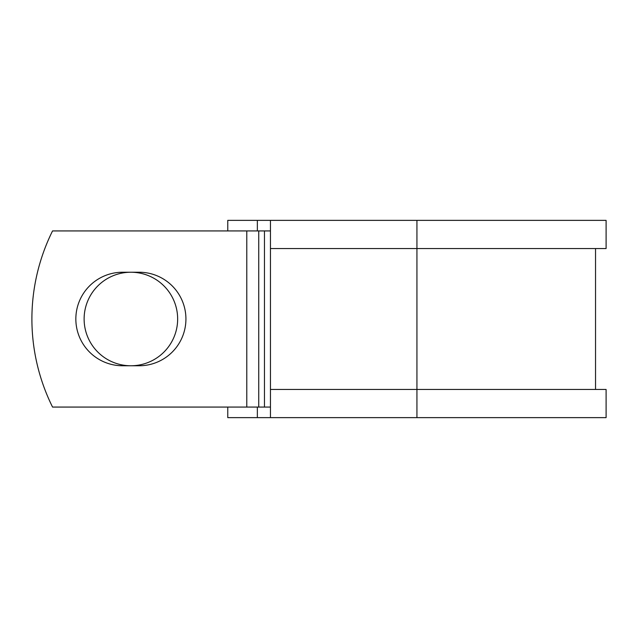 <?xml version="1.0" encoding="UTF-8"?>
<svg xmlns="http://www.w3.org/2000/svg" width="638" height="638" viewBox="0 0 638 638"><rect width="100%" height="100%" fill="white"/><g stroke="black" fill="none" stroke-linecap="round" stroke-linejoin="round"><path stroke-width="0.96" d="M75.842 319A46.765 46.765 0 0 0 122.608 365.765L139.164 365.765A46.765 46.765 0 0 0 185.929 319A46.765 46.765 0 0 0 139.164 272.235L122.608 272.235A46.765 46.765 0 0 0 75.842 319M84.12 319A46.765 46.765 0 0 1 130.886 272.235A46.765 46.765 0 0 1 177.651 319A46.765 46.765 0 0 1 130.886 365.765A46.765 46.765 0 0 1 84.12 319M246.786 230.932L52.547 230.932A198.155 198.155 0 0 0 52.547 407.068L246.786 407.068L246.786 230.932L270.448 230.932M270.448 407.068L246.786 407.068M257.353 407.068L257.353 417.635L227.766 417.635L227.766 407.068M416.933 417.635L270.448 417.635L270.448 389.451L606.1 389.451L606.1 417.635L416.933 417.635L416.933 220.365L257.353 220.365L257.353 230.932M227.766 230.932L227.766 220.365L257.353 220.365M270.448 417.635L257.353 417.635M270.448 389.451L270.448 248.549L606.1 248.549L606.1 220.365L416.933 220.365M270.448 248.549L270.448 220.365M264.467 407.068L264.467 230.932M258.741 407.068L258.741 230.932M595.533 389.451L595.533 248.549"/></g></svg>
